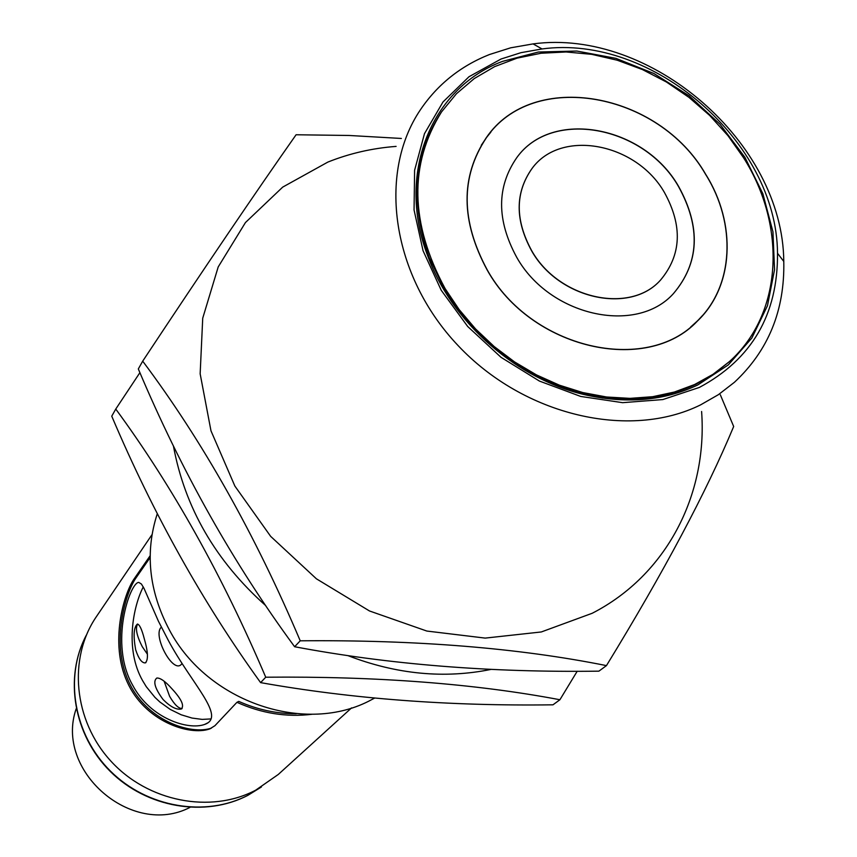 <?xml version="1.0" encoding="UTF-8"?>
<svg xmlns="http://www.w3.org/2000/svg" width="857" height="857" viewBox="0 0 857 857"><rect width="100%" height="100%" fill="white"/><g stroke="black" fill="none" stroke-linecap="round" stroke-linejoin="round"><path stroke-width="1.29" d="M143.269 586.895C133.317 606.178 124.458 648.738 142.658 680.747L146.29 686.703L154.935 697.352L159.788 701.915L170.254 709.425L181.159 714.77L192.032 718.059L202.198 719.398L211.122 718.916M135.663 649.756C133.156 635.69 133.735 627.12 137.42 624.057C139.562 624.539 141.823 629.338 144.201 638.454C148.122 651.941 148.475 660.094 145.251 662.9C141.791 663.05 138.598 658.669 135.663 649.756M163.098 699.548C154.881 688.439 152.782 681.261 156.831 678.026C160.377 677.823 165.444 681.444 172.043 688.899C181.577 699.258 184.619 705.975 181.17 709.05C176.338 709.928 170.318 706.757 163.098 699.548M182.113 663.532L181.33 664.379C172.803 674.073 152.139 634.823 161.352 627.185M701.604 411.499C707.711 494.768 666.51 575.197 592.187 613.28L541.303 631.963L485.201 638.101L426.84 631.052L369.485 610.966L316.404 578.807L270.662 536.364L234.872 486.058L210.983 430.825L200.152 373.813L202.723 318.204L218.203 266.934L245.445 222.552L282.703 187.115L327.845 162.091C349.463 153.435 372.217 148.207 396.105 146.397M401.365 138.459L349.142 135.47L296.083 134.763C255.868 191.968 204.737 267.427 142.701 361.151L138.32 368.938C181.405 471.104 233.5 563.702 294.615 646.735C389.035 664.507 490.461 672.649 598.893 671.16L606.456 665.61C664.079 571.469 706.489 491.757 733.678 426.497L720.341 394.82M142.701 361.151C202.648 441.216 255.15 534.436 300.229 640.811C416.706 639.751 518.785 648.01 606.456 665.61M294.615 646.735L300.229 640.811M552.979 704.818C449.132 706.211 351.67 698.819 260.603 682.622C202.755 602.557 153.135 513.739 111.753 416.181L115.759 409.057C172.546 486.433 222.541 575.818 265.734 677.212C376.951 676.173 475.014 683.682 559.91 699.741L552.979 704.818M173.414 445.908C184.823 507.676 215.589 560.907 265.702 605.61M347.888 655.616C396.555 674.341 444.333 678.926 491.222 669.371M139.916 372.634L115.759 409.057M265.734 677.212L260.603 682.622M559.91 699.741L577.211 671.235M626.788 398.355L602.192 398.055M168.4 640.543L158.384 621.121L144.03 588.384L141.394 584.003L138.791 582.428C130.296 581.882 108.507 643.532 132.921 685.664C150.168 718.22 188.026 730.55 204.694 724.411C226.516 716.891 191.743 684.175 168.4 640.543M489.347 54.569L510.654 47.821L533.075 43.9C650.817 27.97 782.955 142.637 783.78 261.449C784.83 310.352 768.365 350.642 734.385 382.318L718.402 394.67L700.597 404.868C629.359 440.177 523.863 415.602 458.045 345.532C391.863 275.761 377.241 173.735 420.369 109.825C437.509 84.489 460.509 66.075 489.347 54.569M157.292 513.707C144.801 552.262 148.85 591.03 169.418 630.013C207.598 702.579 306.292 735.563 371.799 699.569L374.563 698.112M501.056 59.015L521.013 52.663L542.031 48.956C652.498 33.841 776.903 141.801 777.513 253.286C777.931 314.551 751.868 359.265 699.344 387.439L662.847 399.566L622.6 402.672L580.703 396.437L539.417 381.065L501.034 357.326L467.697 326.496L441.226 290.287L423.047 250.715L414.06 209.976L414.606 170.264L424.483 133.66L442.983 101.983L468.993 76.734L501.056 59.015M441.291 112.278L441.001 112.706C413.877 154.549 409.978 202.927 429.314 257.839L444.504 289.345C478.527 343.989 525.887 378.976 586.584 394.316C626.863 402.961 663.393 399.566 696.184 384.118L713.324 374.305L729.007 361.943M502.491 61.393C430.91 88.067 395.548 174.453 428.307 257.4C452.871 323.71 518.057 380.272 587.163 395.248C627.838 403.979 664.732 400.54 697.834 384.932L728.3 364.921L751.857 338.022L767.465 305.713L774.557 269.687L772.939 231.744L762.859 193.682L744.883 157.27L719.934 124.158L689.157 95.813L653.966 73.541L615.947 58.362L576.815 51.045L538.389 52.02L502.491 61.393M150.136 557.543L135.62 578.454C125.39 593.537 110.939 642.054 128.304 680.758C145.636 720.48 190.95 735.424 211.454 728.064L209.708 728.943C189.226 736.174 144.426 721.123 127.04 681.626C109.525 642.729 123.697 594.287 133.842 579.289L150.136 555.743M312.034 714.277C286.613 717.395 261.578 713.399 236.939 702.312L238.76 701.401C257.454 709.682 276.618 713.785 296.265 713.71M743.608 157.827C787.037 226.387 782.666 314.187 729.393 361.6L713.024 374.316L694.588 384.536L674.373 392.045L652.702 396.695L629.97 398.366L606.552 396.995L582.889 392.581L559.385 385.179L536.493 374.916L514.618 361.954L494.189 346.549L475.571 328.949L459.106 309.516L445.104 288.584C409.967 223.281 408.789 164.362 441.58 111.849L456.449 93.724L474.275 78.555L494.639 66.632L517.071 58.147L541.067 53.241L566.113 51.977L591.684 54.334L617.265 60.226L642.343 69.524L666.403 81.993L688.996 97.398L709.65 115.416L727.979 135.695L743.608 157.827M351.595 707.871L278.257 774.482L255.686 790.175C210.479 813.936 147.833 801.766 110.778 761.005C73.488 720.437 67.885 658.208 96.38 616.654L151.989 534.661M236.939 702.312L214.903 725.718L209.708 728.943M490.857 132.117L485.758 138.438M705.75 174.41C658.669 92.02 532.765 69.031 486.165 137.881C460.338 176.906 460.702 220.988 487.247 270.126C530.997 348.82 646.424 375.345 697.341 321.129C734.074 286.313 736.784 223.795 705.75 174.41M705.665 174.453C736.666 223.784 733.956 286.259 697.266 321.043C646.392 375.216 531.051 348.713 487.344 270.084C460.809 220.988 460.455 176.938 486.262 137.934C532.829 69.16 658.615 92.127 705.665 174.453M690.688 327.02L696.773 321.514M673.291 293.769C699.301 263.142 701.026 227.362 678.455 186.43C643.886 125.733 551.672 108.368 516.642 157.838M516.675 257.239C496.567 220.142 496.578 186.987 516.685 157.784C551.683 108.25 643.961 125.593 678.551 186.323C701.144 227.287 699.398 263.088 673.334 293.715C635.969 335.226 549.433 315.933 516.675 257.239M664.443 192.504C682.783 225.82 681.497 255 660.576 280.025C630.088 314.648 558.689 298.964 531.672 250.662C515.003 219.949 515.121 192.557 532.036 168.486C560.939 128.475 636.194 142.84 664.443 192.504M531.993 168.54L531.951 168.593C515.046 192.664 514.918 220.056 531.586 250.769C558.603 299.072 629.991 314.744 660.479 280.121L660.533 280.078M696.848 321.611L702.386 315.665M76.198 708.76C54.419 770.647 131.71 837.717 189.9 807.433M485.865 138.502L481.27 145.294M137.613 624.046C135.17 628.213 136.702 635.733 142.208 646.607L147.415 654.212M164.105 681.197L169.622 696.334C174.4 704.54 178.556 708.61 182.102 708.535M86.364 635.123C63.964 677.148 73.734 734.813 110.542 771.193C147.211 807.69 205.573 817.482 248.112 795.189L261.374 786.994M133.842 579.289L135.62 578.454M181.181 709.039L181.92 708.675M145.262 662.889L145.969 662.557M247.844 795.35C205.016 817.707 146.761 807.808 110.253 771.396C73.606 735.124 63.772 677.437 86.386 635.069M542.031 48.956L533.075 43.9M777.513 253.286L783.78 261.449M586.584 394.316L587.163 395.248M429.314 257.839L428.307 257.4M728.632 362.297L729.393 361.6M697.266 321.043L696.28 321.996M441.001 112.706L441.58 111.849M247.994 795.275L261.428 786.972M486.262 137.934L485.458 139.048M204.694 724.411L207.876 722.815"/></g></svg>
